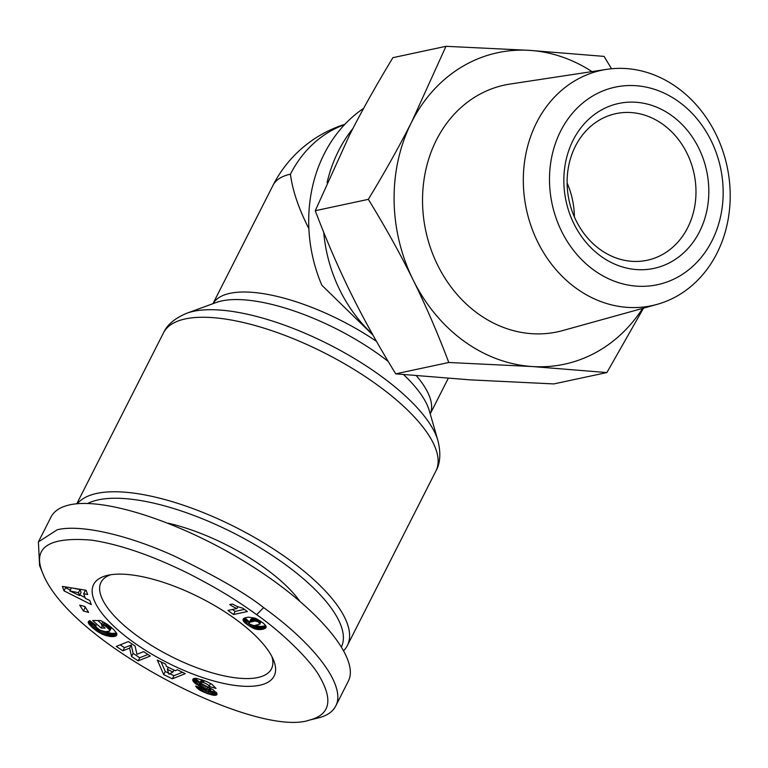 <?xml version="1.0" encoding="UTF-8"?>
<svg xmlns="http://www.w3.org/2000/svg" width="768" height="768" viewBox="0 0 768 768"><rect width="100%" height="100%" fill="white"/><g stroke="black" fill="none" stroke-linecap="round" stroke-linejoin="round"><path stroke-width="1.15" d="M308.89 228.701C298.675 208.598 292.522 190.426 290.438 174.192A121.805 43.805 -153.1 0 0 273.024 185.309L212.966 303.677M290.438 174.192A121.805 103.853 -102.1 0 1 344.573 124.627M372.394 334.07A140.544 119.837 -102.1 0 1 323.702 232.282M327.072 182.669A140.544 119.837 -102.1 0 1 352.944 128.448M372.998 335.155L321.84 285.235A140.544 119.837 -102.1 0 1 363.648 108.336M343.795 650.525A152.726 54.931 -153.1 0 0 347.366 645.552A152.726 54.931 -153.1 0 0 289.2 559.757A152.726 54.931 -153.1 0 0 77.338 503.722M271.968 656.707A95.568 34.378 26.9 0 1 271.478 668.803A95.568 34.378 26.9 0 1 137.414 636.019A95.568 34.378 26.9 0 1 101.021 582.326A95.568 34.378 26.9 0 1 110.496 574.79M132.173 641.309A101.194 36.394 26.9 0 1 106.954 575.491A101.194 36.394 26.9 0 1 200.342 597.792A101.194 36.394 26.9 0 1 273.494 659.981A101.194 36.394 26.9 0 1 235.19 685.459A101.194 36.394 26.9 0 1 132.173 641.309M168.259 523.219A109.622 39.427 26.9 0 1 299.549 600.864M309.446 720.096L318.307 717.917C326.938 715.766 332.726 711.821 335.683 706.099L348.336 681.149C360.278 658.253 317.827 607.757 251.318 565.747C184.992 523.622 105.61 496.963 69.898 504.816C60.461 506.87 54.182 510.922 51.053 516.97L38.4 541.92L39.581 565.574L43.056 574.013C71.597 644.707 257.28 738.336 309.446 720.096C329.76 714.854 333.245 700.512 319.901 677.059C312.24 662.112 283.123 633.178 256.675 614.669C239.539 602.429 222.336 590.861 189.082 573.802C152.63 555.734 120.23 544.522 91.891 540.173C47.962 536.467 31.68 547.747 43.056 574.013M335.683 706.099C346.349 686.563 316.435 645.667 263.635 607.622C246.077 593.587 216.24 576.365 174.115 555.974C125.798 534.096 79.498 524.237 57.245 529.766L38.4 541.92M87.754 503.434A148.042 53.242 26.9 0 1 284.832 564.163A148.042 53.242 26.9 0 1 341.539 646.646M368.333 199.354C384.931 171.994 399.398 146.15 411.734 121.853A159.283 135.811 77.9 0 0 413.136 279.936C400.358 254.035 385.421 227.174 368.333 199.354L315.264 210.71C326.352 240.058 338.237 267.571 350.909 293.251C363.571 318.941 378.499 345.802 395.712 373.843L470.179 379.862L553.814 383.923L606.883 372.566L532.416 366.547L448.781 362.486C437.789 333.36 425.904 305.846 413.136 279.936A159.283 135.811 77.9 0 0 532.416 366.547A159.283 135.811 77.9 0 0 642.634 308.39M591.974 71.597A159.283 135.811 77.9 0 0 529.603 50.371L604.07 56.39L611.549 68.755M677.558 87.83A120.336 102.605 77.9 0 0 606.73 69.35A120.336 102.605 77.9 0 0 526.426 209.434A120.336 102.605 77.9 0 0 657.024 304.397A120.336 102.605 77.9 0 0 729.6 208.637A120.336 102.605 77.9 0 0 677.558 87.83M657.024 304.397L562.752 330.557A126.202 107.606 -102.1 0 1 425.789 230.966A126.202 107.606 -102.1 0 1 510.01 84.067L606.73 69.35M593.683 269.981A101.011 86.131 -102.1 0 1 560.688 131.002A101.011 86.131 -102.1 0 1 678.97 101.866A101.011 86.131 -102.1 0 1 711.974 240.845A101.011 86.131 -102.1 0 1 593.683 269.981M599.894 249.322A74.957 63.907 -102.1 0 1 567.686 172.205A74.957 63.907 -102.1 0 1 615.859 113.645A74.957 63.907 -102.1 0 1 694.042 173.578A74.957 63.907 -102.1 0 1 647.222 260.246A74.957 63.907 -102.1 0 1 599.894 249.322M567.11 182.986A74.957 63.907 -102.1 0 1 574.378 216.931M600.73 256.09A84.326 71.904 77.9 0 0 699.475 231.773A84.326 71.904 77.9 0 0 671.933 115.757A84.326 71.904 77.9 0 0 573.187 140.074A84.326 71.904 77.9 0 0 600.73 256.09M643.517 308.141L606.883 372.566M411.734 121.853L445.978 46.31L529.603 50.371A159.283 135.811 77.9 0 0 411.734 121.853M448.781 362.486L395.712 373.843M445.978 46.31L392.909 57.667C376.195 85.238 361.718 111.072 349.498 135.168L315.264 210.71M237.005 608.496A11.021 3.965 26.9 0 1 229.786 604.55L232.282 604.013L237.341 606.547L242.803 608.208L247.392 611.539L233.52 614.515L227.914 610.435L237.005 608.496L237.878 606.758M232.454 609.466L235.104 611.395L244.435 609.398M233.52 614.515L235.104 611.395M265.882 627.763L261.005 629.558L254.525 628.79L245.376 623.213L243.466 621.091L243.13 619.171L245.002 617.837L248.304 617.146L255.014 618.134L262.886 622.81L265.402 625.229L266.102 627.322M243.014 619.594L243.446 618.739M243.014 619.834L243.648 618.586M243.139 620.438L244.301 618.154M244.982 617.846L249.418 621.994M243.466 621.091L245.04 617.971M243.955 621.792L245.539 618.672M243.994 621.84L245.578 618.72M244.598 622.502L246.182 619.382M245.376 623.213L246.96 620.093M246.326 624.01L247.91 620.89M247.488 624.874L249.062 621.754M247.594 624.95L249.178 621.83M248.842 625.814L249.734 624.048M250.051 626.592L250.944 624.835M251.232 627.283L252.211 625.363M252.365 627.869L253.507 625.622M253.469 628.378L254.851 625.651M255.792 625.546L260.784 626.515L265.747 625.766M254.525 628.79L256.109 625.67M255.552 629.107L257.136 625.987M255.658 629.136L257.232 626.016M256.541 629.347L258.125 626.227M257.424 629.491L258.998 626.371M258.307 629.587L259.891 626.467M259.2 629.626L260.784 626.515M260.102 629.626L261.677 626.506M261.005 629.558L262.589 626.448M261.907 629.443L263.491 626.323M262.819 629.28L264.403 626.16M263.213 629.194L264.797 626.074M263.875 629.002L265.459 625.882M264.461 628.762L265.872 625.978M264.979 628.493L266.026 626.438M265.44 628.195L266.122 626.851M265.507 628.157L266.112 626.947M250.061 624.307L254.131 625.68L260.131 624.038L257.952 621.706L254.698 621.053L249.302 622.387L249.072 623.251L250.061 624.307M249.082 622.646L250.877 619.267L254.832 618.077M249.302 622.387L250.877 619.267M249.686 622.128L251.261 619.008M250.262 621.888L251.846 618.768M251.011 621.648L252.595 618.528M251.933 621.427L253.517 618.307M252.019 621.408L253.603 618.288M252.989 621.226L254.573 618.106M253.891 621.11L255.331 618.269M254.698 621.053L255.974 618.547M255.427 621.053L256.56 618.816M256.08 621.11L257.107 619.085M256.838 621.283L257.779 619.44M257.952 621.706L258.806 620.026M259.027 622.358L259.882 620.688M259.584 622.819L260.467 621.072M260.083 623.462L261.082 621.494M165.648 664.128L166.387 666.374L175.411 670.742L177.206 669.715L185.318 673.642L172.349 678.806L163.69 674.611L157.334 660.106L165.648 664.128M161.078 661.91L165.274 671.491L168.595 673.104M163.69 674.611L165.274 671.491M169.853 673.718L173.933 675.686L182.496 672.278M172.349 678.806L173.933 675.686M167.328 669.293L168.96 674.198L172.973 672.029L167.328 669.293L168.336 667.315M172.973 672.029L173.981 670.042M92.803 627.974L88.522 623.357L88.435 621.504L89.818 620.659L96.134 625.392L95.952 626.976L100.128 630.202L105.331 631.67L109.546 631.21L109.526 629.712L106.042 626.554L103.171 624.845L101.405 624.826L105.082 628.099L101.174 628.051L92.65 620.477L100.675 620.573L107.376 624.442L113.424 629.27L116.515 633.005L116.861 634.694L116.218 635.712L113.942 636.547L110.16 636.509L102.029 634.128L92.803 627.974L94.387 624.854L95.635 625.93M93.792 628.829L95.366 625.709M94.79 629.654L96.077 627.12M95.77 630.413L96.96 628.051M96.73 631.114L97.901 628.819M97.68 631.757L98.842 629.472M98.602 632.333L99.782 630.01M99.658 632.928L100.867 630.538M100.838 633.552L102.125 631.018M102.029 634.128L103.43 631.382M103.21 634.646L104.755 631.603M105.091 631.642L111.734 633.389L116.592 633.197M104.39 635.098L105.974 631.987M105.581 635.501L107.165 632.381M105.936 635.616L107.52 632.496M107.021 635.914L108.605 632.803M108.086 636.173L109.67 633.053M109.133 636.365L110.717 633.245M110.16 636.509L111.734 633.389M111.158 636.605L112.742 633.485M112.147 636.643L113.731 633.523M112.224 636.643L113.808 633.523M113.126 636.614L114.71 633.504M113.942 636.547L115.517 633.427M114.653 636.422L116.237 633.302M115.267 636.24L116.688 633.427M115.795 636L116.832 633.955M116.218 635.712L116.87 634.435M116.41 635.549L116.861 634.656M97.814 620.544L101.779 624.067M101.174 628.051L102.374 625.68M101.405 624.826L102.941 621.792M103.171 624.845L104.333 622.57M103.882 625.238L105.034 622.982M105.072 625.939L106.205 623.693M106.042 626.554L107.184 624.317M106.186 626.65L107.318 624.403M107.184 627.37L108.336 625.104M108.106 628.128L109.286 625.795M108.221 628.234L109.411 625.891M108.998 629.021L110.256 626.544M109.526 629.712L110.88 627.053M109.805 630.298L111.283 627.379M111.398 627.485L109.786 630.902M109.824 630.806L111.408 627.696M88.205 622.186L88.666 621.274M88.272 622.733L89.203 620.899M88.522 623.357L89.875 620.698M88.944 624.048L90.422 621.11M89.05 624.211L90.566 621.216M90.998 621.542L94.387 624.854M89.52 624.778L91.094 621.658M90.134 625.44L91.709 622.33M90.874 626.189L92.458 623.069M91.766 627.043L93.35 623.923M83.664 593.722L85.334 598.358L89.779 600.451L91.286 604.608L64.013 590.851L62.4 586.406L86.083 590.256L87.629 594.518L83.664 593.722L85.238 590.602L86.294 590.813M65.28 586.877L65.597 587.731L70.262 590.083M64.013 590.851L65.597 587.731M79.843 594.922L85.046 597.542M72.365 588.029L80.045 589.555L81.091 592.445L79.517 595.565L78.47 592.675L69.821 590.947L71.386 587.866M78.47 592.675L80.045 589.555M69.821 590.947L79.517 595.565M84.883 606.509L88.618 612.384L83.414 611.03L79.68 605.155L84.883 606.509M83.952 606.269L85.93 608.15M83.414 611.03L84.998 607.91M120.192 644.851L124.512 647.702L131.232 645.024L133.133 653.386L139.738 657.744L147.946 654.48M122.928 650.822L116.256 646.426L128.39 641.587L135.062 645.984L136.963 654.298L143.635 651.638L150.298 656.026L138.154 660.864L131.549 656.506L129.648 648.144L122.928 650.822L124.512 647.702M129.648 648.144L131.232 645.024M131.549 656.506L133.133 653.386M138.154 660.864L139.738 657.744M204.269 680.592L203.299 682.502L200.294 682.253L200.765 683.299L213.149 689.76L216.922 693.494L216.931 694.541L215.952 695.242L212.717 695.126L207.494 693.619L208.445 691.728M207.974 693.782L208.973 691.814M210.154 690.854L216.134 692.227M209.357 694.234L210.941 691.114M210.614 694.608L212.198 691.498M211.738 694.906L213.312 691.795M212.717 695.126L214.301 692.006M213.571 695.261L215.155 692.141M214.349 695.338L215.933 692.227M215.242 695.347L216.538 692.784M215.952 695.242L216.883 693.408M216.47 695.021L217.008 693.946M216.614 694.915L217.027 694.09M200.294 682.253L201.61 679.661M200.832 682.013L201.965 679.776M201.091 681.994L202.186 679.843M202.032 682.128L203.04 680.15M203.299 682.502C206.957 683.856 208.886 685.142 209.069 686.362L210.547 683.453M207.494 693.619L199.699 690.115L195.571 686.064L202.915 688.397L207.379 691.43L209.338 691.843L209.77 691.354L209.098 690.653L196.013 684.029L193.296 681.456L192.739 679.488L193.882 678.47L196.55 678.394L206.794 681.59L211.949 684.346L216.038 688.445L209.069 686.362M192.701 679.987L193.354 678.71M192.854 680.582L193.93 678.461M192.922 680.784L194.131 678.422M193.296 681.456L194.88 678.336L200.246 682.522M193.843 682.157L195.427 679.037M194.573 682.886L196.147 679.766M195.082 683.328L196.666 680.218M196.013 684.029L197.587 680.909M197.098 684.739L198.682 681.619M198.346 685.469L199.93 682.349M198.691 685.661L200.256 682.579M199.584 686.131L200.947 683.443M200.63 686.65L201.907 684.125M201.811 687.206L203.059 684.749M203.117 687.821L204.365 685.373M204.566 688.474L205.805 686.026M206.803 689.462L208.032 687.043M208.176 690.115L209.395 687.706M208.992 690.586L210.23 688.128M209.098 690.653L210.346 688.186M209.77 691.354L211.162 688.608M209.789 691.565L211.258 688.666M196.464 687.379L196.915 686.496M197.126 688.099L197.798 686.774M197.894 688.79L198.758 687.082M198.739 689.472L199.786 687.408M199.699 690.115L200.89 687.754M200.208 690.422L201.466 687.936M201.187 690.97L202.55 688.282M202.272 691.517L203.472 689.146M203.434 692.045L204.47 690.019M204.691 692.582L205.642 690.71M206.054 693.11L206.986 691.286M376.512 341.376A121.805 43.805 -153.1 0 0 213.005 303.658M430.214 413.856A121.805 43.805 -153.1 0 0 416.4 375.763M403.555 374.592A126.086 45.35 26.9 0 1 429.302 410.707L437.923 440.563A148.445 53.386 -153.1 0 0 380.573 375.802A148.445 53.386 -153.1 0 0 186.902 313.21L216.086 302.534A126.086 45.35 26.9 0 1 380.592 355.699A126.086 45.35 26.9 0 1 388.224 361.45M76.781 503.77L163.498 332.851A152.726 54.931 26.9 0 1 377.731 385.258A152.726 54.931 26.9 0 1 435.898 471.043L347.366 645.552M206.17 689.184L207.398 686.746M256.656 614.659L263.635 607.622M344.89 124.291A121.805 121.805 0 0 0 273.024 185.309M448.253 378.355L430.224 413.894M435.898 471.043C440.314 463.277 440.986 453.11 437.923 440.563M163.498 332.851C167.165 324.701 174.96 318.154 186.902 313.21"/></g></svg>
